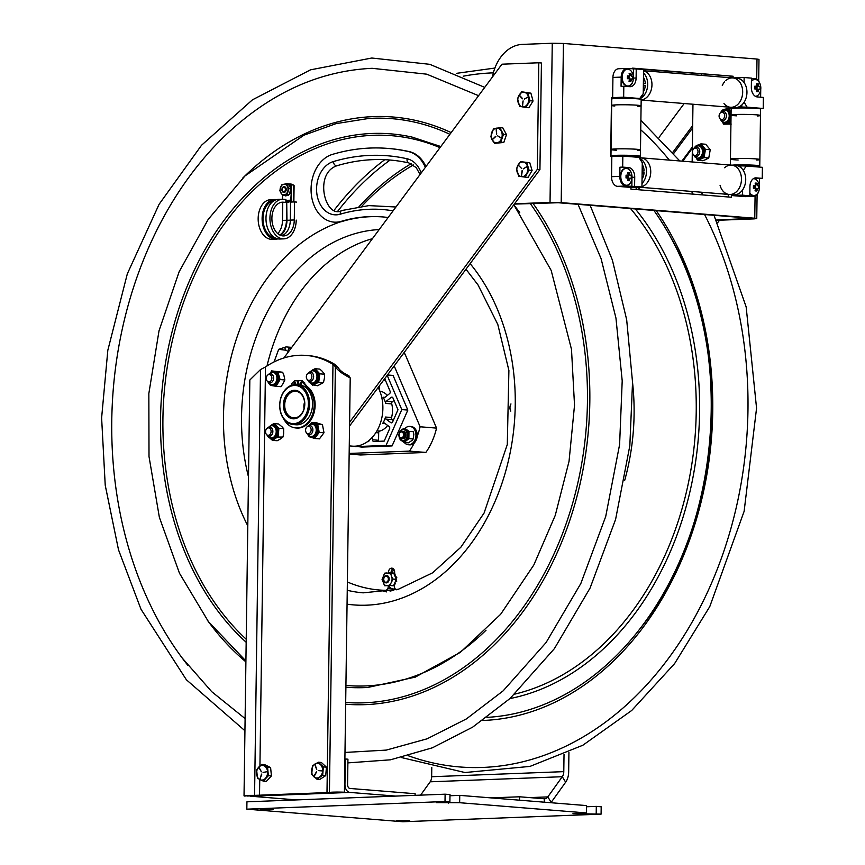 <?xml version="1.0" encoding="UTF-8"?>
<svg xmlns="http://www.w3.org/2000/svg" width="865" height="865" viewBox="0 0 865 865"><rect width="100%" height="100%" fill="white"/><g stroke="black" fill="none" stroke-linecap="round" stroke-linejoin="round"><path stroke-width="1.3" d="M459.639 802.709L436.403 802.644L449.887 801.92L445.01 801.531L246.828 809.164L402.906 821.75L601.088 814.127L572.965 813.651L586.448 812.938L459.639 802.709L459.748 795.368L586.557 805.596L586.448 812.938M409.664 820.323L404.15 820.971L396.808 820.442L409.664 820.323M273.102 809.316L267.588 809.954L260.246 809.424L273.102 809.316M449.887 801.92L449.995 794.578L445.118 794.189L246.936 801.823L246.828 809.164M445.01 801.531L445.118 794.189M601.088 814.127L601.186 806.785L596.309 806.385L596.201 813.727M586.535 806.764L596.309 806.385M449.973 795.746L459.748 795.368M544.29 802.19L544.334 798.784L519.584 796.784L490.931 797.887M544.334 798.784A7.353 4.876 87.8 0 0 544.723 798.784A7.353 4.876 87.8 0 0 547.815 796.903L551.189 802.374A14.716 9.742 -92.2 0 1 550.929 802.731M519.541 800.19L519.584 796.784M551.189 802.374L565.656 782.187L562.282 776.716L547.815 796.903L529.748 797.606M420.606 795.13L430.164 781.809A7.353 4.876 -92.2 0 0 431.657 776.727L431.786 767.417M568.932 752.323L568.662 772.034A14.716 9.742 -92.2 0 1 565.656 782.187M430.164 781.809L562.282 776.716A7.353 4.876 87.8 0 0 563.785 771.645L564.023 754.55M344.897 758.983L347.935 759.178L347.579 784.598A3.676 2.433 87.8 0 0 349.968 788.458L415.135 793.724L415.114 795.346M345.308 758.962L344.951 784.382A7.634 5.06 87.8 0 0 349.914 792.416L250.818 796.222L296.479 799.909M249.088 795.627A7.634 5.06 87.8 0 0 250.818 796.222M395.565 796.092L349.914 792.416M386.525 591.898A180.58 134.821 94.6 0 1 379.93 590.06M390.948 591.076A178.817 133.513 94.6 0 1 386.385 590.06M386.536 589.973L388.753 590.179A177.412 132.464 -85.4 0 0 393.759 590.449M388.363 579.096A3.092 2.303 -85.4 0 0 384.936 576.555A3.092 2.303 -85.4 0 0 384.86 581.896A3.092 2.303 -85.4 0 0 388.363 579.096M389.196 579.107A3.676 2.746 94.6 0 1 386.147 582.88A3.676 2.746 94.6 0 1 383.703 578.999A3.676 2.746 94.6 0 1 386.742 575.549A3.676 2.746 94.6 0 1 389.196 579.107M187.781 665.271A343.459 256.44 94.6 0 1 182.147 657.951A343.459 256.44 94.6 0 1 111.769 420.476A343.459 256.44 94.6 0 1 224.219 136.475A343.459 256.44 94.6 0 1 228.674 132.258M717.647 222.738L719.529 220.218M659.098 137.308L684.183 103.519M349.546 426.056L539.933 169.594L537.306 169.389L538.798 62.777L501.949 64.194L283.861 357.98M349.601 422.239L537.306 169.389M538.798 62.777L541.425 62.994L539.933 169.594M297.43 384.752L297.484 380.773L298.36 380.838M296.284 427.97A22.155 16.543 -85.4 0 0 296.771 428.024A22.155 16.543 -85.4 0 0 314.276 411.978A22.155 16.543 -85.4 0 0 307.075 386.45L302.242 380.697L298.371 380.73L298.306 384.817M283.731 418.898A22.155 16.543 -85.4 0 0 295.798 427.948A22.155 16.543 -85.4 0 0 313.292 411.891A22.155 16.543 -85.4 0 0 306.102 386.363L301.269 380.622L302.242 380.697M297.484 380.773L294.587 380.881L292.002 383.282L290.943 385.509M294.273 384.676A1.146 0.854 94.6 0 1 294.954 382.665A1.146 0.854 94.6 0 1 295.43 384.622M295.419 382.903A1.146 0.854 -85.4 0 0 295.149 384.622M300.058 383.606A1.146 0.854 94.6 0 1 301.766 383.638A1.146 0.854 94.6 0 1 300.058 383.606M301.474 382.676A1.146 0.854 -85.4 0 0 301.323 384.547M312.784 385.358L312.189 384.73A7.947 5.936 -85.4 0 0 313.508 384.968L317.542 385.747L323.478 382.546L324.58 377.389L324.602 374.221L322.018 371.063L319.801 369.106L315.033 368.717L315.628 369.344A7.947 5.936 -85.4 0 0 314.309 369.106L312.579 369.95M313.508 384.968L317.985 382.557A7.947 5.936 -85.4 0 0 318.85 381.141L319.693 374.859A7.947 5.936 -85.4 0 0 319.509 374.015A7.947 5.936 -85.4 0 0 319.25 373.215L315.628 369.344M319.25 373.215L319.693 374.859M324.602 374.221L319.834 373.842M314.309 369.106L315.033 368.717M311.151 383.725L312.189 384.73M323.478 382.546L317.985 382.557M318.85 381.141L318.709 382.168M272.421 440.35L271.805 439.777A7.947 5.936 -85.4 0 0 273.135 439.896L272.421 440.35L277.189 440.728L279.763 439.366L282.963 437.02L283.634 433.895L283.666 428.64L282.163 426.91L278.606 423.98L273.837 423.591L274.464 424.164A7.947 5.936 -85.4 0 0 273.135 424.045L271.664 424.899M273.135 439.896L277.492 437.085A7.947 5.936 -85.4 0 0 278.281 435.603L278.811 429.278A7.947 5.936 -85.4 0 0 278.584 428.456A7.947 5.936 -85.4 0 0 278.281 427.678L274.464 424.164M278.281 427.678L278.811 429.278M283.666 428.64L278.898 428.251M273.135 424.045L273.837 423.591M270.529 438.706L271.805 439.777M282.963 437.02L277.492 437.085M278.281 435.603L278.195 436.63M276.076 386.298L275.319 386.179A7.947 5.936 -85.4 0 0 276.573 385.476L276.076 386.298L280.844 386.687L282.758 384.179L284.855 379.962L283.882 375.183L282.65 372.242L272.432 370.988A7.947 5.936 -85.4 0 0 271.188 371.68L271.005 371.982M276.573 385.476L279.59 380.395A7.947 5.936 -85.4 0 0 279.817 378.632L278.152 372.804A7.947 5.936 -85.4 0 0 277.665 372.231A7.947 5.936 -85.4 0 0 277.124 371.734L272.432 370.988M277.124 371.734L278.152 372.804M282.65 372.242L277.881 371.864M271.188 371.68L271.675 370.858M270.626 385.422L269.599 384.352A7.947 5.936 -85.4 0 0 270.626 385.422L275.319 386.179M284.855 379.962L280.087 379.573L279.59 380.395M279.817 378.632L280.087 379.573M308.805 436.101A7.947 5.936 -85.4 0 0 309.378 436.782L313.952 438.231A7.947 5.936 -85.4 0 0 315.238 437.722L314.687 438.469L319.455 438.858L323.986 432.738L322.45 424.693L317.693 424.315L317.877 425.299A7.947 5.936 -85.4 0 0 316.947 424.077L312.373 422.628A7.947 5.936 -85.4 0 0 311.086 423.136L310.676 423.645M315.238 437.722L318.666 433.106A7.947 5.936 -85.4 0 0 318.882 432.24A7.947 5.936 -85.4 0 0 319.023 431.365L317.877 425.299M319.023 431.365L318.666 433.106M323.986 432.738L319.217 432.349M322.45 424.693L316.406 422.769L312.373 422.628M316.947 424.077L317.693 424.315M309.378 436.782L308.491 435.776M314.687 438.469L313.952 438.231M311.086 423.136L311.638 422.39M267.166 381L267.793 381.757A4.595 3.428 -85.4 0 0 269.793 382.86A4.595 3.428 -85.4 0 0 273.599 378.146A4.595 3.428 -85.4 0 0 270.529 373.702A4.595 3.428 -85.4 0 0 268.377 374.469L267.642 375.118A3.709 2.768 -85.4 0 0 266.301 378.297A3.709 2.768 -85.4 0 0 267.166 381A3.709 2.768 -85.4 0 0 270.15 381.541A3.709 2.768 -85.4 0 0 271.859 378.081A3.709 2.768 -85.4 0 0 270.464 374.891A3.709 2.768 -85.4 0 0 267.642 375.118M266.42 434.381L267.047 435.138A4.595 3.428 -85.4 0 0 269.047 436.252A4.595 3.428 -85.4 0 0 272.864 431.538A4.595 3.428 -85.4 0 0 269.783 427.083A4.595 3.428 -85.4 0 0 267.631 427.861L266.896 428.51A3.709 2.768 -85.4 0 0 265.555 431.689A3.709 2.768 -85.4 0 0 266.42 434.381A3.709 2.768 -85.4 0 0 269.404 434.933A3.709 2.768 -85.4 0 0 271.113 431.473A3.709 2.768 -85.4 0 0 269.718 428.283A3.709 2.768 -85.4 0 0 266.896 428.51M307.194 379.454L307.821 380.211A4.595 3.428 -85.4 0 0 309.821 381.324A4.595 3.428 -85.4 0 0 313.638 376.61A4.595 3.428 -85.4 0 0 310.567 372.155A4.595 3.428 -85.4 0 0 308.416 372.934L307.67 373.572A3.709 2.768 -85.4 0 0 306.329 376.762A3.709 2.768 -85.4 0 0 307.194 379.454A3.709 2.768 -85.4 0 0 310.178 380.005A3.709 2.768 -85.4 0 0 311.887 376.545A3.709 2.768 -85.4 0 0 310.503 373.356A3.709 2.768 -85.4 0 0 307.67 373.572M306.448 432.846L307.075 433.603A4.595 3.428 -85.4 0 0 309.075 434.706A4.595 3.428 -85.4 0 0 312.892 429.992A4.595 3.428 -85.4 0 0 309.821 425.548A4.595 3.428 -85.4 0 0 307.67 426.326L306.924 426.964A3.709 2.768 -85.4 0 0 305.583 430.143A3.709 2.768 -85.4 0 0 306.448 432.846A3.709 2.768 -85.4 0 0 309.443 433.387A3.709 2.768 -85.4 0 0 311.14 429.937A3.709 2.768 -85.4 0 0 309.757 426.748A3.709 2.768 -85.4 0 0 306.924 426.964M263.328 781.138L266.366 781.387L271.426 775.927L268.388 775.678L263.328 781.138L257.467 778.262L256.646 769.904L261.695 764.433L267.566 767.32L268.388 775.678M271.426 775.927L270.604 767.569L264.733 764.682L261.695 764.433M270.604 767.569L267.566 767.32M258.894 767.59L261.392 771.775L259.089 767.493M261.76 774.186L260.019 779.095M261.511 774.088L259.987 779.062L261.554 774.088M267.112 771.71L263.079 772.423M256.613 774.045A7.353 5.493 94.6 0 1 261.371 765.525A7.353 5.493 94.6 0 1 267.534 771.461A7.353 5.493 94.6 0 1 262.787 779.981A7.353 5.493 94.6 0 1 256.613 774.045M316.85 779.138L319.888 779.376L325.716 775.635L322.677 775.386L316.85 779.138L311.735 774.424L312.449 765.957L318.277 762.206L323.391 766.909L322.677 775.386M325.716 775.635L326.429 767.158L321.315 762.454L318.277 762.206M326.429 767.158L323.391 766.909M316.59 769.385L315.001 764.638L316.785 769.255M316.558 771.937L314.2 776.337L316.352 771.829M322.169 770.931L318.233 770.585M322.602 771.115A7.353 5.493 94.6 0 1 316.504 777.97A7.353 5.493 94.6 0 1 311.66 770.153A7.353 5.493 94.6 0 1 317.747 763.308A7.353 5.493 94.6 0 1 322.602 771.115M388.299 148.456A262.841 196.247 94.6 0 1 388.785 148.488A262.841 196.247 94.6 0 1 409.242 151.602A34.351 25.647 94.6 0 1 425.937 166.588M388.136 217.515A194.138 144.952 -85.4 0 0 382.287 216.888A194.138 144.952 -85.4 0 0 341.264 221.343A34.351 25.647 94.6 0 1 334.009 222.132A34.351 25.647 94.6 0 1 311.076 190.689A34.351 25.647 94.6 0 1 332.279 154.446A262.841 196.247 94.6 0 1 387.812 148.412A262.841 196.247 94.6 0 1 408.269 151.526A34.351 25.647 94.6 0 1 425.353 167.388M382.773 216.931A194.138 144.952 -85.4 0 0 342.248 221.429A34.351 25.647 94.6 0 1 334.982 222.208A34.351 25.647 94.6 0 1 334.496 222.164M285.861 202.259L286.715 202.226L286.466 220.251A16.889 11.191 -92.2 0 1 279.784 235.01M282.758 202.518L282.509 220.402A16.889 11.191 -92.2 0 1 277.752 233.615M276.584 199.642L275.546 199.556A19.83 13.137 87.8 0 0 274.508 199.534A19.83 13.137 87.8 0 0 262.138 219.861A19.83 13.137 87.8 0 0 276.032 239.162A19.83 13.137 87.8 0 0 277.957 238.87M273.664 200.907A18.533 12.283 87.8 0 0 263.003 219.818A18.533 12.283 87.8 0 0 275.092 237.853M287.796 183.812A9.558 7.136 94.6 0 1 288.099 183.823A9.558 7.136 94.6 0 1 291.559 185.402L290.975 185.348A9.558 7.136 -85.4 0 0 287.796 183.802L288.099 183.823M282.585 195.339L282.531 199.231M285.893 200.377L290.77 200.193L291.418 190.397A6.25 4.671 -85.4 0 0 291.451 190.084L290.77 189.457L291.451 190.084M290.921 189.457L290.932 188.819M290.932 188.494L290.943 187.954M290.954 186.754L290.975 185.348M291.559 185.402L291.343 200.842L288.888 202.086L285.872 201.848M285.861 202.205L288.888 202.086M285.882 200.961L288.791 201.199L290.77 200.193M296.49 202.086L294.532 201.923L294.284 219.959A16.889 11.191 -92.2 0 1 283.742 235.918A16.889 11.191 -92.2 0 1 271.913 219.483A16.889 11.191 -92.2 0 1 282.444 202.172A16.889 11.191 -92.2 0 1 283.32 202.194L285.861 202.399L285.904 199.469L283.363 199.264A19.83 13.137 87.8 0 0 282.325 199.242L278.357 199.393A19.83 13.137 87.8 0 0 265.998 219.71A19.83 13.137 87.8 0 0 279.892 239.01L283.85 238.859A19.83 13.137 87.8 0 0 296.23 220.11M280.682 202.453L285.861 202.399M294.532 201.923L290.575 202.075L290.316 220.11A16.889 11.191 -92.2 0 1 281.741 235.734M282.325 199.242A19.83 13.137 87.8 0 0 269.956 219.559A19.83 13.137 87.8 0 0 283.85 238.859M293.289 201.978L293.516 185.553A9.558 7.136 -85.4 0 0 290.045 183.986A9.558 7.136 -85.4 0 0 289.061 183.996M286.715 202.226L286.975 220.294A17.657 11.699 -92.2 0 1 280.541 235.356M291.516 189.143A3.006 2.238 94.6 0 1 291.57 189.889A3.006 2.238 94.6 0 1 291.494 190.635M290.337 184.007A9.558 7.136 94.6 0 1 290.629 184.029A9.558 7.136 94.6 0 1 294.1 185.607L293.516 185.553M294.1 185.607L293.873 201.945M274.508 199.534L270.55 199.696A19.83 13.137 87.8 0 0 258.181 220.013A19.83 13.137 87.8 0 0 272.075 239.313L276.032 239.162M282.736 187.359A2.887 2.152 -85.4 0 0 283.244 192.268A2.887 2.152 -85.4 0 0 286.196 189.013A2.887 2.152 -85.4 0 0 282.736 187.359M286.51 193.576A5.32 3.968 -85.4 0 0 287.202 186.083A5.32 3.968 -85.4 0 0 281.612 185.521A5.32 3.968 -85.4 0 0 280.92 193.003A5.32 3.968 -85.4 0 0 286.51 193.576M286.423 195.274L285.947 195.977L286.412 195.209A0.735 0.551 94.6 0 1 286.412 195.144L287.494 194.874A0.735 0.551 94.6 0 1 287.504 194.939L288.294 195.512M285.947 195.977A6.25 4.671 -85.4 0 1 285.699 195.944L285.331 195.414L286.412 195.144M287.494 194.874L288.575 194.603L288.337 195.295A6.25 4.671 -85.4 0 1 288.11 195.436L287.904 195.479M288.337 195.295L288.932 194.517M282.65 195.414L279.795 190.722L281.547 184.883L286.142 183.737L288.996 188.429L287.245 194.268L282.65 195.414L285.331 195.414M288.575 194.603L289.256 194.43L290.326 190.819A0.735 0.551 94.6 0 1 290.381 190.841L290.424 190.862A0.735 0.551 -85.4 0 0 290.294 190.949M287.245 194.268L289.256 194.43M290.035 191.803A0.735 0.551 -85.4 0 0 290.359 192.257L290.597 193.154L289.97 192.235A0.735 0.551 94.6 0 1 289.916 192.203M289.699 185.629L289.321 184.678L289.667 185.672A0.735 0.551 -85.4 0 0 289.472 186.083M290.305 186.57L291.051 186.916L289.948 186.754A0.735 0.551 94.6 0 1 289.905 186.797L289.234 185.694A0.735 0.551 94.6 0 1 289.278 185.64L289.31 185.597M291.418 190.397L290.543 190.895M289.234 185.694L288.564 184.58L289.105 184.472M290.651 188.019L291.148 187.208L290.575 187.9L289.905 186.797M290.326 190.819L290.575 187.9M288.996 188.429L290.997 188.592M286.456 183.758L286.856 183.499A6.25 4.671 -85.4 0 1 286.899 183.51L287.288 183.531A6.25 4.671 -85.4 0 0 287.245 183.531L286.953 183.51M288.564 184.58L286.142 183.737M284.78 191.197A2.206 1.644 94.6 0 1 282.131 189.932A2.206 1.644 94.6 0 1 284.38 187.446A2.206 1.644 94.6 0 1 284.78 191.197M722.167 110.46L723.129 109.66A7.947 5.936 -85.4 0 0 722.74 110.006M731.185 124.063L723.659 124.171L723.194 123.381A7.947 5.936 -85.4 0 0 724.427 123.998L729.141 122.938A7.947 5.936 -85.4 0 0 730.211 121.814L731.012 118.646M722.772 122.7L723.194 123.381M731.087 112.85L729.076 109.228A7.947 5.936 -85.4 0 0 727.843 108.601L724.967 109.185M727.843 108.601L729.076 109.228M731.152 108.633L728.611 108.428M730.947 122.852L729.141 122.938M724.427 123.998L723.659 124.171M730.211 121.814L729.909 122.776M728.481 194.744L724.232 194.063M704.186 156.587L704.013 157.603L708.77 157.981L705.418 159.733L702.737 160.739L697.969 160.36L697.417 159.69A7.947 5.936 -85.4 0 0 698.715 160.014L703.267 157.938A7.947 5.936 -85.4 0 0 704.186 156.587L705.299 150.359A7.947 5.936 -85.4 0 0 704.921 148.683L701.472 144.531A7.947 5.936 -85.4 0 0 700.174 144.196L698.217 145.006M696.541 158.738L697.417 159.69M708.77 157.981L710.252 149.731L705.483 149.353L705.299 150.359M710.252 149.731L705.689 144.25L700.92 143.86L701.472 144.531M704.921 148.683L705.483 149.353M700.174 144.196L700.92 143.86M704.013 157.603L703.267 157.938M698.715 160.014L697.969 160.36M525.12 177.109L528.158 177.347L532.105 170.459L529.066 170.21L525.12 177.109L518.827 176.276L516.481 168.545L520.427 161.647L526.72 162.479L529.066 170.21M532.105 170.459L529.758 162.728L520.427 161.647M529.758 162.728L526.72 162.479M518.427 165.291L521.541 168.372M522.287 170.816L521.498 176.06M522.028 170.783L521.454 176.049L522.071 170.794M527.088 166.685L523.26 168.697M523.401 168.87L526.947 166.448M527.455 166.307A7.353 5.493 94.6 0 1 524.374 176.028A7.353 5.493 94.6 0 1 517.216 172.373A7.353 5.493 94.6 0 1 520.308 162.652A7.353 5.493 94.6 0 1 527.455 166.307M490.779 136.638L493.472 128.799L499.797 127.663L502.835 127.901L506.49 134.626L503.452 134.378L500.759 142.217L494.423 143.363L490.779 136.638M494.423 143.363L503.798 142.465L500.759 142.217M503.798 142.465L506.49 134.626M501.311 137.903L497.721 135.892L501.17 138.151M496.132 128.777L496.564 134.161L496.348 128.755M495.84 136.486L492.423 139.579M495.667 136.27L492.423 139.503L495.71 136.259M499.797 127.663L503.452 134.378M492.163 139.968A7.353 5.493 94.6 0 1 493.515 129.663A7.353 5.493 94.6 0 1 501.192 130.983A7.353 5.493 94.6 0 1 499.829 141.287A7.353 5.493 94.6 0 1 492.163 139.968M519.346 95.485L522.406 98.815A6.617 4.941 94.6 0 1 522.471 98.599M525.877 107.476L528.926 107.725L533.045 101.01L530.007 100.762L525.877 107.476L519.627 106.352L517.497 98.491L521.617 91.787L527.866 92.912L530.007 100.762M533.045 101.01L530.905 93.16L521.617 91.787M530.905 93.16L527.866 92.912M519.53 95.345L522.547 98.578M522.503 106.308L523.12 100.902L522.384 106.438M528.115 97.161L524.244 98.988M524.385 99.172L527.985 96.923M528.493 96.804A7.353 5.493 94.6 0 1 525.163 106.384A7.353 5.493 94.6 0 1 518.124 102.384A7.353 5.493 94.6 0 1 521.465 92.804A7.353 5.493 94.6 0 1 528.493 96.804M719.95 118.689L720.577 119.446A4.595 3.428 -85.4 0 0 722.578 120.559A4.595 3.428 -85.4 0 0 726.395 115.845A4.595 3.428 -85.4 0 0 723.324 111.39A4.595 3.428 -85.4 0 0 721.161 112.169L720.426 112.818A3.709 2.768 -85.4 0 0 719.085 115.997A3.709 2.768 -85.4 0 0 719.95 118.689A3.709 2.768 -85.4 0 0 722.935 119.24A3.709 2.768 -85.4 0 0 724.643 115.78A3.709 2.768 -85.4 0 0 723.248 112.591A3.709 2.768 -85.4 0 0 720.426 112.818M693.319 154.576L693.946 155.332A4.595 3.428 -85.4 0 0 695.947 156.435A4.595 3.428 -85.4 0 0 699.753 151.721A4.595 3.428 -85.4 0 0 696.682 147.277A4.595 3.428 -85.4 0 0 694.53 148.045L693.795 148.694A3.709 2.768 -85.4 0 0 692.454 151.872A3.709 2.768 -85.4 0 0 693.319 154.576A3.709 2.768 -85.4 0 0 696.303 155.116A3.709 2.768 -85.4 0 0 698.012 151.667A3.709 2.768 -85.4 0 0 696.617 148.477A3.709 2.768 -85.4 0 0 693.795 148.694M388.428 572.9L388.439 572.392A4.141 3.092 94.6 0 1 391.867 568.154A4.141 3.092 94.6 0 1 394.635 572.154L394.602 573.992M393.153 568.651A4.141 3.092 -85.4 0 0 391.067 572.608L391.056 572.911M388.255 585.583L388.244 586.535A3.676 2.746 94.6 0 1 385.314 590.319A178.006 132.907 94.6 0 1 347.373 581.961M394.451 584.837L394.429 586.297A3.676 2.746 94.6 0 0 396.451 589.779M266.993 365.971A178.006 132.907 94.6 0 1 372.415 238.686M387.661 425.461A20.306 15.159 94.6 0 1 379.789 431.094A1.762 1.319 -85.4 0 0 378.675 432.868L378.578 440.274A1.762 1.319 -85.4 0 0 378.816 441.301M384.136 379.465L385.066 379.432L390.083 391.207A1.762 1.319 94.6 0 1 389.564 393.64L384.698 397.522A1.762 1.319 94.6 0 1 383.044 397.208A20.306 15.159 94.6 0 1 385.682 403.414A1.762 1.319 94.6 0 1 386.298 401.274L391.164 397.392A1.762 1.319 94.6 0 1 392.959 397.965L397.976 409.75L392.624 421.936A1.762 1.319 94.6 0 1 390.807 422.65L386.05 419.125A1.762 1.319 94.6 0 1 385.498 417.038A20.306 15.159 94.6 0 1 382.676 423.461A1.762 1.319 94.6 0 1 384.341 423.007L389.109 426.532A1.762 1.319 94.6 0 1 389.553 428.91L384.201 441.096L373.821 441.496A1.762 1.319 94.6 0 1 372.523 439.788L372.566 437.03M394.007 400.441L392.342 401.771A1.762 1.319 -85.4 0 0 391.737 403.912A20.306 15.159 94.6 0 1 392.526 410.68A20.306 15.159 94.6 0 1 391.542 417.525A1.762 1.319 -85.4 0 0 392.094 419.622L393.261 420.476M385.358 380.135L383.584 380.2M379.335 385.941L379.281 389.531A1.762 1.319 -85.4 0 0 379.303 389.888M379.703 390.829A1.762 1.319 -85.4 0 0 380.341 391.229A20.306 15.159 94.6 0 1 387.347 395.413M386.05 419.125L392.094 419.622M414.313 442.912A60.02 44.818 94.6 0 1 409.426 451.119L349.168 453.444M394.191 365.917L420.12 426.78A60.02 44.818 94.6 0 1 417.168 436.425M387.466 374.988L393.078 375.432L407.837 410.086L392.094 445.918L361.581 447.097L355.353 446.178M349.157 454.049L360.521 454.968L425.861 452.449A60.02 44.818 -85.4 0 0 436.555 428.11L404.939 353.893L403.22 353.763M436.555 428.11L420.12 426.78M404.939 353.893A60.02 44.818 -85.4 0 0 403.404 353.504M425.861 452.449L409.426 451.119M407.837 410.086L401.793 409.599L386.05 445.432L355.537 446.61M392.094 445.918L386.05 445.432M387.196 375.345L401.793 409.599M369.182 440.339A1.762 1.319 94.6 0 1 367.874 441.723L367.355 441.745M404.863 428.586A9.191 6.866 94.6 0 1 409.815 426.413A9.191 6.866 94.6 0 1 414.032 428.899A9.191 6.866 94.6 0 1 415.254 439.225A9.191 6.866 94.6 0 1 408.334 444.74A9.191 6.866 94.6 0 1 404.312 442.502M408.334 444.74L409.599 444.837A9.191 6.866 -85.4 0 0 416.519 439.323A9.191 6.866 -85.4 0 0 415.297 428.997A9.191 6.866 -85.4 0 0 411.08 426.51L409.815 426.413M402.506 438.663A3.633 2.714 -85.4 0 0 405.847 434.987A3.633 2.714 -85.4 0 0 403.09 431.473M404.096 442.48L403.014 441.68A6.639 4.952 -85.4 0 0 404.106 441.799A6.639 4.952 -85.4 0 0 405.198 441.604L404.096 442.48L408.388 442.826L412.097 440.371L413.178 438.998L408.886 438.652L407.783 439.528A6.639 4.952 -85.4 0 0 408.907 436.976L408.961 433.03A6.639 4.952 -85.4 0 0 407.912 430.554L405.371 428.683A6.639 4.952 -85.4 0 0 403.198 428.759L402.506 429.289M405.198 441.604L407.783 439.528M413.178 438.998L413.827 434.284L413.275 431.7L408.983 431.354L408.961 433.03M408.907 436.976L408.886 438.652M400.268 439.647L399.414 438.263M399.5 432.251L400.019 431.311M401.857 440.858L403.014 441.68M407.912 430.554L408.983 431.354M402.376 431.462A3.622 2.703 94.6 0 1 405.285 434.944A3.622 2.703 94.6 0 1 401.803 438.555M399.122 435.041A2.984 2.227 94.6 0 1 402.506 432.327A2.984 2.227 94.6 0 1 402.441 437.485A2.984 2.227 94.6 0 1 399.122 435.041M404.312 434.868A3.622 2.703 94.6 0 1 401.555 438.587A3.622 2.703 94.6 0 1 398.895 435.073A3.622 2.703 94.6 0 1 401.652 431.365A3.622 2.703 94.6 0 1 404.312 434.868M395.164 588.816A9.191 6.866 94.6 0 1 388.493 585.573M391.153 571.7A9.191 6.866 94.6 0 1 394.44 570.651M383.487 583.572A6.455 4.822 -85.4 0 0 386.298 585.659L384.741 585.756L382.081 579.518L384.914 573.073L393.683 573.127L394.754 574.155M387.834 585.594L384.741 585.756M382.73 577.269A6.455 4.822 -85.4 0 0 382.665 581.648M387.996 585.594A6.455 4.822 -85.4 0 0 390.872 583.291L390.234 585.54L386.298 585.659M391.748 581.302A6.455 4.822 -85.4 0 0 391.813 576.912L393.067 579.096L390.872 583.291M390.407 572.857L391.813 576.912M390.991 574.987A6.455 4.822 -85.4 0 0 388.18 572.9M386.482 572.965A6.455 4.822 -85.4 0 0 383.606 575.268M393.067 579.096L396.343 579.355L394.126 574.155M393.37 573.095L392.483 572.457L392.786 573.052M391.704 572.965L392.591 572.468M389.142 572.879L389.412 572.576A7.353 5.493 -85.4 0 1 389.628 572.489L390.147 572.857M390.234 585.54L393.51 585.81L396.343 579.355M395.402 577.074A1.027 0.768 -85.4 0 1 395.348 577.041A1.027 0.768 94.6 0 0 395.532 576.998L396.019 577.031M395.911 578.361L396.797 577.658L395.9 578.328M394.645 575.398A1.027 0.768 94.6 0 1 394.786 575.247L395.381 575.29A1.027 0.768 -85.4 0 0 395.002 576.209M395.381 575.29L394.894 574.338L394.786 575.247M394.743 584.502L395.262 583.648L394.743 584.502A7.353 5.493 -85.4 0 1 394.581 584.718L393.975 584.74M395.867 580.426L396.754 581.172L396.375 580.458M395.305 581.712A1.027 0.768 94.6 0 1 395.467 581.788L396.105 581.41A7.353 5.493 -85.4 0 0 396.17 581.118M390.731 572.879L389.92 572.511M510.296 405.415A6.455 4.822 -85.4 0 0 510.231 409.794L509.658 407.675L510.956 403.923M510.793 411.113L510.231 409.794M745.857 196.582A9.18 6.087 -92.2 0 1 745.381 196.636A9.18 6.087 -92.2 0 1 744.895 196.625L731.476 195.533L731.487 194.647L731.412 197.242L630.942 189.132L630.963 187.424M612.323 156.468L610.701 156.338L611.512 97.604L620.767 98.35M617.296 98.415L611.512 97.95M632.618 68.854L632.629 68.14L733.098 76.239L733.077 77.947M733.098 76.239L632.629 68.486M730.125 77.709L730.136 76.358M736.688 108.049L740.148 107.974M728.46 197.004L728.492 194.409M700.834 75.352A40.46 30.21 94.6 0 1 701.71 74.066M756.713 79.342L756.994 59.058L563.429 43.445L561.201 202.615L754.767 218.229L756.756 218.575L754.096 218.888L716.501 220.326M756.994 59.058L758.983 59.404L758.681 81.18M692.162 161.96L692.962 104.233M514.307 204.108L558.239 202.734L751.804 218.348L716.35 220.024M561.201 202.615L550.032 202.421L552.259 43.25L522.395 44.396A40.46 30.21 94.6 0 0 492.423 77.039M563.429 43.445L552.259 43.25M514.545 203.783L550.032 202.421M640.922 97.961L639.732 98.502L643.236 93.615L640.922 97.961M636.24 68.822L636.11 77.991A9.18 6.087 -92.2 0 1 630.38 86.673A9.18 6.087 -92.2 0 1 629.904 86.662L621.059 86.273L621.189 77.115A9.18 6.087 -92.2 0 1 626.92 68.432A9.18 6.087 -92.2 0 1 627.406 68.443L643.582 69.416L643.236 93.615M639.732 98.502L623.654 97.204L623.816 86.165M628.769 86.565A9.18 6.087 87.8 0 0 633.115 80.456M633.385 76.704L633.494 68.93M631.072 98.286L612.647 97.637L612.928 77.428A9.18 6.087 -92.2 0 1 618.67 68.746L626.92 68.432M612.647 97.637L623.654 97.204M744.116 102.254L747.155 107.174L742.062 107.033L741.467 106.071L742.311 104.503M744.062 82.51L744.127 77.526L751.458 78.12L751.339 87.279A9.18 6.087 -92.2 0 0 757.297 96.934L763.384 97.431L763.222 108.471L747.155 107.174M758.875 108.633L763.222 108.471M760.735 89.495L760.627 97.204M751.458 78.445L754.799 78.715A9.18 6.087 -92.2 0 1 760.27 84.575M730.784 107.282A0.908 0.606 87.8 0 0 731.109 107.455L738.699 107.833M738.97 107.822L750.463 107.92M733.12 77.947L744.127 77.526M639.484 157.679L642.273 162.804L638.911 157.354L640.922 157.819A14.716 10.986 94.6 0 1 650.729 171.097A14.716 10.986 94.6 0 1 641.938 186.721A14.716 10.986 -85.4 0 0 650.74 172.059A14.716 10.986 -85.4 0 0 640.922 157.819L731.639 165.139A14.716 10.986 94.6 0 1 741.456 179.379A14.716 10.986 94.6 0 1 729.271 194.463A14.716 10.986 -85.4 0 0 741.402 180.688A14.716 10.986 -85.4 0 0 731.639 165.139L735.899 165.485A14.716 10.986 94.6 0 1 745.727 179.725A14.716 10.986 94.6 0 1 733.531 194.809L729.271 194.463A14.716 10.986 94.6 0 1 720.058 185.305M622.681 167.107L628.769 167.594A9.18 6.087 -92.2 0 1 634.726 177.249L634.596 186.408L625.763 186.029A9.18 6.087 -92.2 0 1 619.805 176.374L619.935 167.204L622.681 167.107L622.832 156.057L638.911 157.354M642.273 162.804L641.938 187.002L630.92 187.424L617.502 186.343A9.18 6.087 -92.2 0 1 611.544 176.687L611.825 156.489L622.832 156.057M641.938 187.002L634.596 186.408M631.85 186.516L631.958 178.471M631.493 173.562A9.18 6.087 87.8 0 0 626.022 167.702L619.935 167.204M741.24 167.907L740.624 166.74L741.154 165.885L746.333 166.026L743.251 170.329M759.124 189.997A9.18 6.087 -92.2 0 1 753.631 196.312A9.18 6.087 -92.2 0 1 753.155 196.301L742.484 195.112L742.559 189.954M731.476 195.533L742.484 195.112M749.825 195.706L749.944 186.548A9.18 6.087 -92.2 0 1 755.686 177.866A9.18 6.087 -92.2 0 1 756.161 177.876L762.249 178.363L759.492 178.471L759.384 186.245M746.333 166.026L762.4 167.323L762.249 178.363M759.492 178.471L754.55 178.071M616.626 104.86A14.716 0.865 -179.2 0 0 611.674 105.444A14.716 0.865 0.8 0 1 616.626 104.86A14.716 0.865 0.8 0 1 632.423 104.946A14.716 0.865 0.8 0 1 641.084 105.854A14.716 0.865 -179.2 0 0 632.423 104.946A14.716 0.865 -179.2 0 0 616.626 104.86M616.561 150.251A14.716 0.865 0.8 0 1 611.058 149.494A14.716 0.865 0.8 0 1 616.01 148.921A14.716 0.865 0.8 0 1 631.807 148.996A14.716 0.865 0.8 0 1 640.478 149.904A14.716 0.865 0.8 0 1 637.3 150.402M633.969 156.716L630.823 156.468L632.499 156.219L631.32 155.981L634.878 155.841A11.548 0.681 -179.2 0 1 637.224 156.284A11.548 0.681 -179.2 0 1 633.969 156.716L633.98 155.873M630.153 155.884L618.702 155.484A11.548 0.681 -179.2 0 1 633.71 155.743L630.153 155.559M615.729 156.338A11.548 0.681 -179.2 0 1 617.383 155.538L620.529 155.787L619.372 156.197M616.475 156.305L616.486 155.322M630.261 156.576L632.65 156.77A11.548 0.681 -179.2 0 1 631.861 156.792M633.98 156.965A14.716 0.865 -179.2 0 0 635.429 156.911A14.716 0.865 -179.2 0 0 640.381 156.338A14.716 0.865 -179.2 0 0 631.72 155.419A14.716 0.865 -179.2 0 0 615.923 155.343A14.716 0.865 -179.2 0 0 610.96 155.927A14.716 0.865 -179.2 0 0 613.317 156.424M641.084 105.854L640.478 149.904A14.716 0.865 -179.2 0 0 631.807 148.996A14.716 0.865 -179.2 0 0 616.01 148.921A14.716 0.865 -179.2 0 0 611.058 149.494L611.76 99.021A14.716 0.865 0.8 0 1 616.713 98.437A14.716 0.865 0.8 0 1 632.51 98.524A14.716 0.865 0.8 0 1 641.181 99.432L641.084 105.854A14.716 0.865 0.8 0 1 637.916 106.352M630.261 156.316L620.8 156.143M614.82 106.027A14.716 0.865 0.8 0 1 611.674 105.444M736.007 114.494A14.716 0.865 -179.2 0 0 731.055 115.077A14.716 0.865 0.8 0 1 736.007 114.494A14.716 0.865 0.8 0 1 751.804 114.569A14.716 0.865 0.8 0 1 760.476 115.488A14.716 0.865 -179.2 0 0 751.804 114.569A14.716 0.865 -179.2 0 0 736.007 114.494M738.159 160.003A14.716 0.865 0.8 0 1 730.438 159.128A14.716 0.865 0.8 0 1 735.401 158.544A14.716 0.865 0.8 0 1 751.198 158.63A14.716 0.865 0.8 0 1 759.859 159.538A14.716 0.865 0.8 0 1 756.691 160.036M753.361 166.35L750.204 166.091L754.269 165.475A11.548 0.681 -179.2 0 1 756.605 165.918A11.548 0.681 -179.2 0 1 753.361 166.35L753.372 165.507M749.544 165.518L738.083 165.118A11.548 0.681 -179.2 0 1 753.091 165.377L749.544 165.193M753.372 166.588A14.716 0.865 -179.2 0 0 754.821 166.545A14.716 0.865 -179.2 0 0 759.773 165.961A14.716 0.865 -179.2 0 0 751.101 165.053A14.716 0.865 -179.2 0 0 735.304 164.966A14.716 0.865 -179.2 0 0 732.039 165.172M760.476 115.488L759.859 159.538A14.716 0.865 -179.2 0 0 751.198 158.63A14.716 0.865 -179.2 0 0 735.401 158.544A14.716 0.865 -179.2 0 0 730.438 159.128L731.141 108.655A14.716 0.865 0.8 0 1 736.104 108.071A14.716 0.865 0.8 0 1 751.901 108.147A14.716 0.865 0.8 0 1 760.562 109.066L760.476 115.488A14.716 0.865 0.8 0 1 757.308 115.986M749.652 165.95L740.472 165.821M749.641 166.21L752.031 166.404A11.548 0.681 -179.2 0 1 751.252 166.426M738.072 165.961L739.91 165.42L736.764 165.172A11.548 0.681 -179.2 0 0 734.331 165.356M736.558 115.834A14.716 0.865 0.8 0 1 731.055 115.077M755.35 86.446L757.026 86.5L756.994 89.3L758.27 91.712A9.396 4.747 -134.3 0 1 756.41 91.56A11.267 8.412 -85.4 0 0 756.886 89.084A11.267 0.67 -179.2 0 0 754.81 88.965A9.396 1.006 -89.6 0 1 754.842 86.165L755.329 87.852L757.026 86.5L756.259 87.927L756.875 89.203M756.724 89.073L755.329 87.852L756.259 87.927M755.145 87.841L755.167 86.349L756.929 86.284A11.267 8.412 -85.4 0 0 756.518 83.829A9.396 5.395 -47.3 0 1 758.378 83.981A11.267 8.412 94.6 0 1 758.789 86.424L759.978 86.576A9.396 9.137 -103.6 0 1 759.935 89.387A11.267 0.67 -179.2 0 0 758.756 89.236A11.267 8.412 94.6 0 1 758.27 91.712M758.789 86.424A11.267 0.67 0.8 0 1 759.978 86.576M758.378 83.981L757.026 86.5L755.167 86.349L755.318 88.998M756.864 89.29L758.756 89.236M754.842 86.165A11.267 0.67 0.8 0 1 756.929 86.284M751.415 81.429A8.434 5.59 -92.2 0 1 754.842 79.439A8.434 5.59 -92.2 0 1 759.427 82.618A11.353 11.353 0 0 1 759.816 92.76A8.434 5.59 -92.2 0 1 755.491 96.285A8.434 5.59 -92.2 0 1 755.329 96.285M751.426 80.867A8.434 5.59 -92.2 0 1 754.345 79.45A8.434 5.59 -92.2 0 1 754.594 79.45M627.958 76.174L629.634 76.217L629.601 79.029L630.877 81.44A9.396 4.747 -134.3 0 1 629.017 81.288A11.267 8.412 -85.4 0 0 629.493 78.802A11.267 0.67 -179.2 0 0 627.417 78.693A9.396 1.006 -89.6 0 1 627.449 75.882L627.936 77.58L629.634 76.217L628.866 77.655L629.482 78.92M629.331 78.791L627.936 77.58L628.866 77.655M627.731 78.704L627.774 76.066L629.536 76.001A11.267 8.412 -85.4 0 0 629.125 73.557A9.396 5.395 -47.3 0 1 630.985 73.709A11.267 8.412 94.6 0 1 631.396 76.152L632.585 76.304A9.396 9.137 -103.6 0 1 632.542 79.104A11.267 0.67 -179.2 0 0 631.363 78.953A11.267 8.412 94.6 0 1 630.877 81.44M631.396 76.152A11.267 0.67 0.8 0 1 632.585 76.304M630.985 73.709L629.634 76.217L627.774 76.066L627.914 78.715M629.471 79.018L631.363 78.953M627.752 77.558L627.763 78.704M627.449 75.882A11.267 0.67 0.8 0 1 629.536 76.001M622.184 77.126A8.434 5.59 -92.2 0 1 627.449 69.157A8.434 5.59 -92.2 0 1 632.034 72.336A11.353 11.353 0 0 1 632.423 82.478A8.434 5.59 -92.2 0 1 628.098 86.003A8.434 5.59 -92.2 0 1 622.184 77.126M627.849 86.003A8.434 5.59 -92.2 0 1 627.601 86.024A8.434 5.59 -92.2 0 1 621.686 77.147A8.434 5.59 -92.2 0 1 626.952 69.178A8.434 5.59 -92.2 0 1 627.201 69.178M753.966 185.715L755.642 185.759L755.599 188.559L756.886 190.981A9.396 4.747 -134.3 0 1 755.026 190.83A11.267 8.412 -85.4 0 0 755.502 188.343A11.267 0.67 -179.2 0 0 753.415 188.235A9.396 1.006 -89.6 0 1 753.458 185.424L753.945 187.11L755.642 185.759L754.875 187.186L755.491 188.343M755.34 188.332L753.945 187.11L754.875 187.186M753.761 187.1L753.783 185.607L755.545 185.542A11.267 8.412 -85.4 0 0 755.123 183.099A9.396 5.395 -47.3 0 1 756.994 183.25A11.267 8.412 94.6 0 1 757.405 185.694L758.594 185.845A9.396 9.137 -103.6 0 1 758.551 188.646A11.267 0.67 -179.2 0 0 757.362 188.494A11.267 8.412 94.6 0 1 756.886 190.981M757.405 185.694A11.267 0.67 0.8 0 1 758.594 185.845M756.994 183.25L755.642 185.759L753.783 185.607L753.923 188.256M755.502 188.365L757.362 188.494M753.458 185.424A11.267 0.67 0.8 0 1 755.545 185.542M753.458 178.698L753.307 178.709A8.434 5.59 -92.2 0 1 753.458 178.698A8.434 5.59 -92.2 0 1 758.043 181.877A11.353 11.353 0 0 1 758.432 192.019A8.434 5.59 -92.2 0 1 754.107 195.544A8.434 5.59 -92.2 0 1 749.858 192.927M753.858 195.544A8.434 5.59 -92.2 0 1 753.61 195.566A8.434 5.59 -92.2 0 1 749.847 193.619M626.065 175.152L626.552 176.838L628.25 175.487L627.482 176.914L628.206 178.287L629.969 178.222A11.267 8.412 94.6 0 1 629.493 180.699A9.396 4.747 -134.3 0 1 627.622 180.547A11.267 8.412 -85.4 0 0 628.109 178.071A11.267 0.67 -179.2 0 0 626.022 177.952A9.396 1.006 -89.6 0 1 626.065 175.152A11.267 0.67 0.8 0 1 628.152 175.26A11.267 8.412 -85.4 0 0 627.731 172.816A9.396 5.395 -47.3 0 1 629.601 172.968A11.267 8.412 94.6 0 1 630.012 175.411L631.201 175.563A9.396 9.137 -103.6 0 1 631.158 178.363A11.267 0.67 -179.2 0 0 629.969 178.222M626.574 175.433L628.25 175.487L628.098 178.19M627.947 178.06L626.552 176.838L627.482 176.914M630.012 175.411A11.267 0.67 0.8 0 1 631.201 175.563M629.601 172.968L628.25 175.487L626.39 175.335L628.152 175.26M626.368 176.828L626.53 177.974M628.087 178.276L629.493 180.699M626.552 176.838L626.39 175.335L626.552 176.838M620.8 176.395A8.434 5.59 -92.2 0 1 626.065 168.416A8.434 5.59 -92.2 0 1 630.65 171.594A11.353 11.353 0 0 1 631.039 181.747A8.434 5.59 -92.2 0 1 626.714 185.272A8.434 5.59 -92.2 0 1 620.8 176.395M626.465 185.272A8.434 5.59 -92.2 0 1 626.217 185.283A8.434 5.59 -92.2 0 1 620.302 176.417A8.434 5.59 -92.2 0 1 625.568 168.437A8.434 5.59 -92.2 0 1 625.817 168.437M641.17 100.048L730.482 107.26A14.716 10.986 -85.4 0 0 742.613 93.474A14.716 10.986 -85.4 0 0 732.85 77.926A14.716 10.986 94.6 0 1 742.678 92.166A14.716 10.986 94.6 0 1 730.482 107.26A14.716 10.986 94.6 0 1 723.962 103.562M643.56 70.854A14.716 10.986 94.6 0 1 651.896 86.186A14.716 10.986 94.6 0 1 641.17 99.929A14.716 10.986 -85.4 0 0 651.961 84.857A14.716 10.986 -85.4 0 0 643.56 70.854M644.166 78.693L643.452 78.639M643.463 77.363A11.548 8.618 -85.4 0 1 645.312 83.721L643.376 83.797M643.355 85.559L645.29 85.484A11.548 8.618 -85.4 0 1 643.257 91.993M643.355 85.743L645.258 85.905M640.705 98.34A14.716 10.986 -85.4 0 0 647.69 84.51A14.716 10.986 -85.4 0 0 643.528 73.006M725.811 80.532A14.716 10.986 94.6 0 1 732.85 77.926L737.121 78.272A14.716 10.986 94.6 0 1 746.949 92.512A14.716 10.986 94.6 0 1 734.753 107.606L730.482 107.26M722.286 85.494A14.716 10.986 94.6 0 1 724.492 81.916M640.63 187.056A14.716 10.986 94.6 0 1 638.554 187.154A14.716 10.986 -85.4 0 0 640.63 187.056M642.955 165.907L642.23 165.853M642.252 164.566A11.548 8.618 -85.4 0 1 644.101 170.924L642.154 171M642.133 172.762L644.068 172.686A11.548 8.618 -85.4 0 1 642.046 179.196M642.133 172.957L644.036 173.108M641.981 183.553A14.716 10.986 -85.4 0 0 646.479 171.713A14.716 10.986 -85.4 0 0 639.992 158.479M724.6 167.745A14.716 10.986 94.6 0 1 731.639 165.139M286.099 350.239L278.703 349.33L286.045 346.908A20.446 4.779 20.3 0 0 286.099 350.239L288.521 351.709M274.054 361.938L278.703 349.33M291.743 347.373L286.045 346.908M291.321 347.925A16.922 3.947 20.3 0 0 288.553 350.098A16.922 3.947 20.3 0 0 289.115 350.898M304.567 402.106A11.029 8.239 -85.4 0 0 304.037 408.637M299.063 392.364A13.343 9.958 94.6 0 1 304.394 407.037A13.343 9.958 94.6 0 1 294.587 417.903A13.343 9.958 94.6 0 1 290.294 416.822A13.343 9.958 94.6 0 1 285.234 400.884A13.343 9.958 94.6 0 1 296.727 391.445A13.343 9.958 94.6 0 1 299.063 392.364M289.397 417.654A14.294 10.672 -85.4 0 0 304.772 402.895A14.294 10.672 -85.4 0 0 288.121 393.099A14.294 10.672 -85.4 0 0 289.397 417.654M300.382 387.012A19.127 14.283 94.6 0 1 302.09 419.871A19.127 14.283 94.6 0 1 279.817 406.766A19.127 14.283 94.6 0 1 300.382 387.012M301.258 386.255A20.003 14.943 -85.4 0 0 296.295 384.655A20.003 14.943 -85.4 0 0 279.795 403.393A20.003 14.943 -85.4 0 0 293.073 424.542A20.003 14.943 -85.4 0 0 309.075 409.221A20.003 14.943 -85.4 0 0 301.258 386.255M293.073 424.542L295.981 424.769A20.003 14.943 -85.4 0 0 311.973 409.459A20.003 14.943 -85.4 0 0 304.166 386.493A20.003 14.943 -85.4 0 0 299.204 384.893L296.295 384.655M378.167 387.509A36.773 27.464 94.6 0 1 378.935 426.921A36.773 27.464 94.6 0 1 352.401 446.145L349.265 445.897M306.232 355.429L308.264 355.601A102.978 76.888 94.6 0 1 335.014 364.522L338.41 367.917C339.826 370.49 343.318 373.096 348.887 375.734L350.217 377.929C342.399 373.961 337.447 370.209 335.371 366.684L332.971 364.36A102.978 76.888 -85.4 0 0 306.232 355.429A102.978 76.888 -85.4 0 0 265.501 366.955L260.516 369.56L249.834 380.005L244.027 795.854A10.434 0.616 -179.2 0 0 244.633 796.06L247.531 795.757M247.531 796.038L254.537 795.562A10.434 0.616 -179.2 0 0 261.565 795.508L329.024 792.902A10.434 0.616 -179.2 0 0 332.484 792.556L344.432 792.221A10.434 0.616 -179.2 0 0 329.424 792.502L254.57 795.378A10.434 0.616 -179.2 0 0 244.027 795.854M344.432 792.221L350.217 377.929M585.216 812.992L585.194 814.149M448.654 801.974L448.632 803.131M431.657 776.727L563.785 771.645M391.618 588.557A175.649 131.145 94.6 0 1 387.866 588.33M465.976 269.22L478.021 284.92L497.808 324.462L508.901 370.458L507.29 444.534L484.086 513.042L460.84 547.242L432.608 572.825L398.441 589.227L363.203 592.839A182.126 135.978 94.6 0 1 347.254 590.276M248.482 476.853A182.126 135.978 94.6 0 1 241.54 416.552A182.126 135.978 94.6 0 1 379.184 229.571M247.801 525.844A194.917 145.536 94.6 0 1 223.484 416.238A194.917 145.536 94.6 0 1 340.529 221.862M470.128 263.63A194.917 145.536 94.6 0 1 500.24 488.282A194.917 145.536 94.6 0 1 347.06 604.17M246.222 639.257A275.827 205.946 94.6 0 1 162.923 418.563A275.827 205.946 94.6 0 1 373.204 135.297A275.827 205.946 94.6 0 1 440.015 147.634M513.767 204.843A275.827 205.946 94.6 0 1 519.746 212.585M486.033 630.228A275.827 205.946 94.6 0 1 345.924 685.448M246.179 642.273A277.589 207.254 94.6 0 1 160.544 418.53A277.589 207.254 94.6 0 1 372.166 133.459A277.589 207.254 94.6 0 1 412.194 137.124L440.826 146.542M513.842 204.746L551.178 270.431L571.495 349.341L574.522 405.22L569.04 461.315L555.276 515.324L533.824 564.986L500.662 614.269L460.375 652.329L415.254 677.133L367.798 687.448A277.589 207.254 94.6 0 1 345.903 687.221M245.909 661.011L208.422 621.611L179.466 573.225L159.365 517.324L149.007 456.493L148.845 393.532L159.019 330.787L179.12 271.805L208.216 219.364L244.979 175.941L303.929 135.189L335.977 123.652L368.825 118.44A292.813 218.618 94.6 0 1 372.382 118.267A292.813 218.618 94.6 0 1 449.908 134.313M530.256 203.491A292.813 218.618 94.6 0 1 563.969 529.748A292.813 218.618 94.6 0 1 345.686 702.466M242.751 178.082A294.565 219.937 94.6 0 1 373.464 116.602A294.565 219.937 94.6 0 1 451.173 132.605M533.035 203.394A294.565 219.937 94.6 0 1 565.742 531.802A294.565 219.937 94.6 0 1 345.665 704.229M245.898 661.876A294.565 219.937 94.6 0 1 207.103 619.848M408.453 755.783A347.914 259.77 -85.4 0 0 747.966 410.14A347.914 259.77 -85.4 0 0 704.575 214.542M693.189 194.16A347.914 259.77 -85.4 0 0 691.513 191.424M669.337 160.112A347.914 259.77 -85.4 0 0 640.76 129.804M493.353 72.855A347.914 259.77 -85.4 0 0 492.434 72.887A347.914 259.77 -85.4 0 0 463.283 76.185M482.627 720.469A300.836 224.619 -85.4 0 0 712.738 411.491A300.836 224.619 -85.4 0 0 656.232 210.638M640.23 189.878A300.836 224.619 -85.4 0 0 637.851 187.164M384.784 159.69A300.836 224.619 -85.4 0 0 334.204 210.163M486.952 717.366A297.787 222.337 -85.4 0 0 639.765 629.05A297.787 222.337 -85.4 0 0 711.527 411.664A297.787 222.337 -85.4 0 0 671.283 238.372A297.787 222.337 -85.4 0 0 653.918 210.454M637.451 189.662A297.787 222.337 -85.4 0 0 635.299 187.262M390.147 160.036A297.787 222.337 -85.4 0 0 337.901 211.006M411.167 163.701A281.828 210.422 -85.4 0 0 359.04 206.67M509.961 698.563A281.828 210.422 -85.4 0 0 699.59 412.129A281.828 210.422 -85.4 0 0 635.364 208.952M514.74 694.13A278.768 208.141 -85.4 0 0 696.217 412.129A278.768 208.141 -85.4 0 0 630.553 208.562M413.373 164.977A278.768 208.141 -85.4 0 0 361.765 206.292M624.649 480.518A195.76 146.163 -85.4 0 0 634.088 414.519A195.76 146.163 -85.4 0 0 632.553 382.546M692.368 146.996L681.88 161.128M682.755 161.193L692.346 148.272M673.716 153.451L692.638 127.966M692.67 125.576L672.786 152.359M303.788 382.827L304.761 382.903M306.102 386.363L307.075 386.45M313.692 369.939A7.061 5.277 94.6 0 1 313.887 369.95A7.061 5.277 94.6 0 1 318.298 374.307A7.061 5.277 94.6 0 1 312.752 384.028A7.061 5.277 94.6 0 1 312.557 384.006M309.432 372.318A6.174 4.617 94.6 0 1 316.698 374.567A6.174 4.617 94.6 0 1 314.601 382.157A6.174 4.617 94.6 0 1 308.729 380.978M312.752 384.028L312.362 383.995A7.061 5.277 -85.4 0 0 317.909 374.275A7.061 5.277 -85.4 0 0 313.498 369.917L308.654 372.739M272.918 424.877A7.061 5.277 94.6 0 1 273.113 424.888A7.061 5.277 94.6 0 1 277.395 428.802A7.061 5.277 94.6 0 1 271.978 438.955A7.061 5.277 94.6 0 1 271.783 438.944M268.647 427.245A6.174 4.617 94.6 0 1 275.816 429.116A6.174 4.617 94.6 0 1 273.956 436.976A6.174 4.617 94.6 0 1 267.955 435.906M271.978 438.955L271.588 438.933A7.061 5.277 -85.4 0 0 277.005 428.77A7.061 5.277 -85.4 0 0 272.724 424.856L267.88 427.667M273.664 371.485A7.061 5.277 94.6 0 1 273.859 371.496A7.061 5.277 94.6 0 1 276.659 372.891A7.061 5.277 94.6 0 1 278.162 380.957A7.061 5.277 94.6 0 1 272.724 385.574A7.061 5.277 94.6 0 1 272.529 385.552M269.393 373.853A6.174 4.617 94.6 0 1 275.265 373.518A6.174 4.617 94.6 0 1 275.557 382.644A6.174 4.617 94.6 0 1 268.701 382.525M272.724 385.574L272.334 385.541A7.061 5.277 -85.4 0 0 277.773 380.924A7.061 5.277 -85.4 0 0 276.27 372.858A7.061 5.277 -85.4 0 0 273.47 371.463L268.615 374.275M312.946 423.331A7.061 5.277 94.6 0 1 313.141 423.342A7.061 5.277 94.6 0 1 317.66 431.992A7.061 5.277 94.6 0 1 312.006 437.42A7.061 5.277 94.6 0 1 311.811 437.398M308.686 425.71A6.174 4.617 94.6 0 1 314.146 424.996A6.174 4.617 94.6 0 1 316.049 431.711A6.174 4.617 94.6 0 1 312.503 436.284A6.174 4.617 94.6 0 1 307.983 434.371M312.006 437.42L311.616 437.387A7.061 5.277 -85.4 0 0 317.271 431.97A7.061 5.277 -85.4 0 0 312.752 423.309L307.908 426.131M408.269 151.526L409.242 151.602M420.066 174.514L416.206 167.615L408.896 162.934A4.044 2.682 -77.3 0 1 407.101 158.771A26.999 20.155 94.6 0 1 421.201 172.978M408.896 162.934C385.066 157.625 361.127 158.554 337.091 165.702A4.044 2.584 -106.7 0 1 333.241 161.614A255.489 190.754 94.6 0 1 407.101 158.771M341.264 221.343L342.248 221.429M337.091 165.702C313.141 173.508 325.489 219.613 341.826 210.519A4.044 2.584 73.3 0 0 340.302 214.185A26.999 20.155 94.6 0 1 316.882 193.868A26.999 20.155 94.6 0 1 333.241 161.614M393.088 210.855A201.502 150.445 -85.4 0 0 340.302 214.185M282.509 220.402L286.466 220.251M283.32 202.194L281.558 202.269M294.284 219.959L290.316 220.11M286.975 220.294L290.316 220.164M725.919 109.206A7.061 5.277 94.6 0 1 726.113 109.217A7.061 5.277 94.6 0 1 730.806 116.678A7.061 5.277 94.6 0 1 724.978 123.295A7.061 5.277 94.6 0 1 724.784 123.273M721.259 112.093A6.174 4.617 94.6 0 1 721.799 111.423A6.174 4.617 94.6 0 1 728.406 112.482A6.174 4.617 94.6 0 1 726.968 121.295A6.174 4.617 94.6 0 1 720.502 119.359M724.978 123.295L724.589 123.263A7.061 5.277 -85.4 0 0 730.417 116.645A7.061 5.277 -85.4 0 0 725.724 109.185A7.061 5.277 -85.4 0 0 721.994 110.785M699.234 145.017A7.061 5.277 94.6 0 1 699.428 145.028A7.061 5.277 94.6 0 1 704.11 152.489A7.061 5.277 94.6 0 1 698.293 159.106A7.061 5.277 94.6 0 1 698.098 159.084M694.39 148.174A6.174 4.617 94.6 0 1 694.53 147.947A6.174 4.617 94.6 0 1 701.407 147.764A6.174 4.617 94.6 0 1 700.499 156.9A6.174 4.617 94.6 0 1 693.817 155.181M698.293 159.106L697.904 159.074A7.061 5.277 -85.4 0 0 703.721 152.456A7.061 5.277 -85.4 0 0 699.039 144.996A7.061 5.277 -85.4 0 0 694.638 147.418M496.25 128.636L496.694 133.999M522.287 106.276L523.001 101.032M524.341 99.183L528.093 96.88M388.439 572.392L389.628 572.489M390.493 572.565L391.067 572.608M375.875 432.641L378.675 432.868M372.523 439.788L378.578 440.274M391.164 397.392L392.678 397.511M386.298 401.274L392.342 401.771M383.044 397.208L384.914 397.359M385.682 403.414L391.737 403.912M385.498 417.038L391.542 417.525M382.676 423.461L385.228 423.666M376.956 430.867L379.789 431.094M399.479 432.857A5.46 4.076 94.6 0 1 404.106 429.754A5.46 4.076 94.6 0 1 407.21 434.933A5.46 4.076 94.6 0 1 403.047 440.545A5.46 4.076 94.6 0 1 399.165 436.717M399.035 436.295A6.044 4.52 -85.4 0 0 403.025 441.15A6.044 4.52 -85.4 0 0 403.425 441.161A6.044 4.52 -85.4 0 0 408.042 434.954A6.044 4.52 -85.4 0 0 403.998 429.105A6.044 4.52 -85.4 0 0 399.284 433.257M404.15 429.116A6.044 4.52 94.6 0 1 404.29 429.127A6.044 4.52 94.6 0 1 408.334 434.976A6.044 4.52 94.6 0 1 403.717 441.182A6.044 4.52 94.6 0 1 403.317 441.172A6.044 4.52 94.6 0 1 403.177 441.161M754.767 218.229L755.08 195.987M636.11 77.991L633.429 78.088M612.928 77.428L621.189 77.115M731.109 107.455L732.32 107.401M738.115 107.184L742.062 107.033M741.467 106.071L740.332 106.114M611.544 176.687L619.805 176.374M628.769 167.594L626.022 167.702M617.502 186.343L625.763 186.029M634.726 177.249L632.045 177.347M744.895 196.625L753.155 196.301M739.748 166.783L740.624 166.74M756.161 177.876L755.199 177.909M741.078 165.885L738.18 166.004M254.57 795.378L260.516 369.56M259.522 795.335L259.749 779.56M259.933 765.936L265.501 366.955M326.992 792.74L332.971 364.36M329.424 792.502L335.371 366.684M244.936 730.741L186.353 679.739L141.006 609.274L118.516 549.837L105.227 485.254L101.616 417.925L107.822 350.303L127.328 273.827L159.084 204.313L201.491 145.298L252.45 99.81L310.535 69.827L371.766 58.02L429.797 64.324L484.746 87.376M590.135 205.308L612.377 260.073L626.671 319.704L632.542 382.254L629.828 445.724L615.61 519.357L590.081 588.049L554.379 648.653L510.101 698.444L472.636 727.151L432.414 747.793L390.472 759.816L347.881 762.887M224.219 136.475C269.177 93.571 318.482 70.854 372.155 68.313L426.726 74.174L478.572 95.691M578.047 204.335L601.056 258.57L615.956 318.082L622.205 380.827L619.6 444.588L605.716 516.502L580.826 583.518L546.096 642.533L503.171 690.821L466.419 718.902L427.105 738.818L386.277 750.096L344.994 752.453M245.109 718.599L211.763 691.719L182.147 657.951M494.899 68.054L456.655 73.32M401.457 757.556L464.948 772.532L530.007 766.401L582.826 745.252L631.699 710.489L674.592 663.617L709.776 606.603L744.127 511.323L756.561 408.183L746.16 306.913L714.014 215.299M702.91 194.939L701.277 192.214M679.782 160.955L640.889 120.376M671.283 238.372C735.185 350.617 720.837 528.493 639.765 629.05M295.798 427.948L296.771 428.024M308.026 380.438L309.281 382.438L312.362 383.995M267.253 435.365L268.507 437.366L271.588 438.933M267.999 381.984L269.253 383.984L272.334 385.541M307.28 433.83L308.535 435.83L311.616 437.387M259.013 767.439L261.284 771.71M316.547 769.363L314.968 764.617M316.482 771.71L313.984 776.186M387.812 148.412L388.785 148.488M334.009 222.132L334.982 222.208M341.826 210.519L368.868 205.611L395.943 206.995M290.045 183.986L290.629 184.029M726.113 109.217L721.745 110.861L720.459 112.785M724.589 123.263L719.907 118.646M699.428 145.028L694.39 147.504L693.676 148.802M697.904 159.074L693.222 154.457M527.055 166.404L523.347 168.88M497.689 135.881L501.257 138.184M519.465 95.323L522.363 98.794M404.29 429.127L403.998 429.105C397.684 431.667 397.359 435.69 403.025 441.15L403.317 441.172M395.056 574.025L394.472 573.982M389.78 572.468L390.364 572.522M392.786 572.425L392.202 572.381M396.375 576.966L395.781 576.912M756.756 218.575L757.102 194.474M745.381 196.636L753.631 196.312M741.154 165.885L738.18 165.994M611.058 149.494L610.96 155.927M640.478 149.904L640.381 156.338M730.438 159.128L730.363 165.042M759.859 159.538L759.773 165.961M630.261 156.662L630.261 156.068M749.641 166.296L749.652 165.702M643.56 70.725L732.85 77.926M638.424 187.143L729.271 194.463"/></g></svg>
